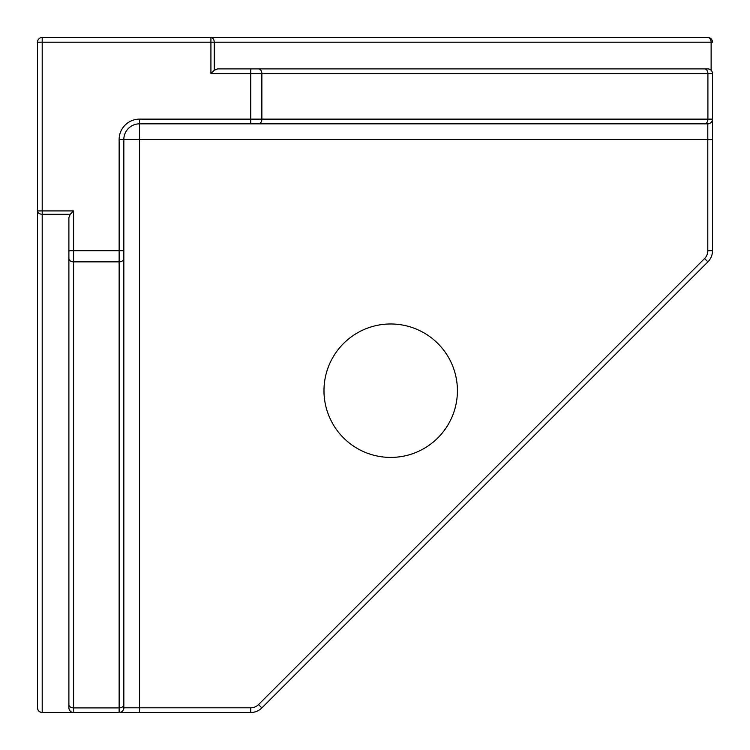 <?xml version="1.0" encoding="UTF-8"?>
<svg xmlns="http://www.w3.org/2000/svg" width="750" height="750" viewBox="0 0 750 750"><rect width="100%" height="100%" fill="white"/><g stroke="black" fill="none" stroke-linecap="round" stroke-linejoin="round"><path stroke-width="1.12" d="M210.919 37.5L210.919 42.206L214.247 42.206A4.706 3.328 -90 0 0 210.919 37.5L707.794 37.5A4.706 3.328 90 0 1 711.122 42.206L712.5 42.206A4.706 4.706 0 0 0 707.794 37.5L42.206 37.5A4.706 4.706 0 0 0 37.5 42.206L37.5 210.919A4.706 3.328 0 0 0 42.206 214.247L42.206 210.919L37.5 210.919L37.5 707.794C37.781 710.644 39.356 712.219 42.206 712.5A4.706 4.706 0 0 1 37.5 707.794M37.5 42.206L42.206 42.206L42.206 37.5M712.5 250.763A15.694 15.694 0 0 1 707.906 261.863L261.863 707.906L707.906 261.863A15.694 15.694 0 0 0 712.5 250.763L712.5 119.128L712.5 250.763L707.794 250.763A10.988 10.988 0 0 1 704.569 258.534L258.534 704.569A10.988 10.988 0 0 1 250.763 707.794L123.834 707.794L123.834 139.537A15.694 15.694 0 0 1 139.537 123.834L707.794 123.834A4.706 4.706 0 0 0 712.5 119.128L712.5 73.603A4.706 4.706 0 0 0 707.794 68.897L217.575 68.897L214.247 70.275L214.247 42.206L711.122 42.206L711.122 70.275M261.863 707.906A15.694 15.694 0 0 1 250.763 712.5L119.128 712.5L250.763 712.5A15.694 15.694 0 0 0 261.863 707.906L258.534 704.569M70.275 214.247L68.897 217.575L68.897 707.794A4.706 4.706 0 0 0 73.603 712.5L42.206 712.5L42.206 214.247L70.275 214.247L73.603 210.919L42.206 210.919L42.206 42.206L210.919 42.206L210.919 73.603L214.247 70.275M704.569 68.897A4.706 3.328 90 0 1 707.906 73.603L712.5 73.603A4.706 4.706 0 0 0 707.794 68.897L250.763 68.897L250.763 73.603L261.863 73.603A4.706 3.328 -90 0 0 258.534 68.897M68.897 704.569A4.706 3.328 0 0 0 73.603 707.906L73.603 712.5L119.128 712.5A4.706 4.706 0 0 0 123.834 707.794L123.834 457.416M457.416 37.5L323.981 37.5M712.5 139.537L707.794 139.537L707.794 123.834L457.416 123.834M323.981 123.834L250.763 123.834L250.763 119.128L139.537 119.128A20.409 20.409 0 0 0 119.128 139.537L119.128 250.763L73.603 250.763L73.603 210.919M123.834 258.534A4.706 3.328 180 0 1 119.128 261.863L119.128 250.763L123.834 250.763L123.834 323.981M68.897 258.534A4.706 3.328 0 0 0 73.603 261.863L73.603 250.763L68.897 250.763L68.897 707.794M390.694 323.981A66.712 66.712 0 0 1 448.472 424.059A66.712 66.712 0 0 1 332.925 424.059A66.712 66.712 0 0 1 390.694 323.981M210.919 73.603L250.763 73.603L250.763 119.128L261.863 119.128L261.863 73.603L707.906 73.603L707.906 119.128L261.863 119.128A4.706 3.328 -90 0 1 258.534 123.834M119.128 712.5L119.128 707.906L73.603 707.906L73.603 261.863L119.128 261.863L119.128 707.906A4.706 3.328 0 0 0 123.834 704.569M712.5 119.128L707.906 119.128A4.706 3.328 -90 0 1 704.569 123.834M139.537 712.5L139.537 139.537L119.128 139.537M707.794 250.763L707.794 139.537L139.537 139.537L139.537 119.128M250.763 712.5L250.763 707.794M707.906 261.863L704.569 258.534"/></g></svg>
